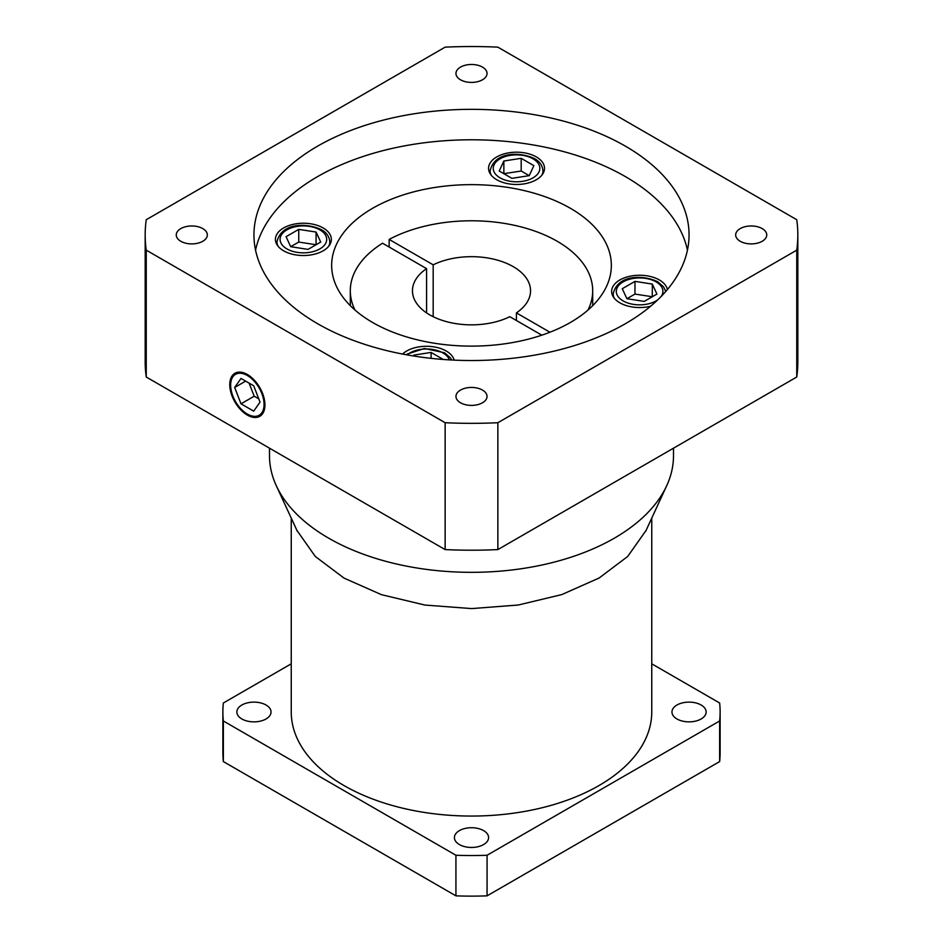 <?xml version="1.0" encoding="UTF-8"?>
<svg xmlns="http://www.w3.org/2000/svg" width="943" height="943" viewBox="0 0 943 943"><rect width="100%" height="100%" fill="white"/><g stroke="black" fill="none" stroke-linecap="round" stroke-linejoin="round"><path stroke-width="1.41" d="M264.052 404.441A23.622 13.638 -120 0 0 253.738 380.666A23.622 13.638 -120 0 0 235.538 374.347A23.622 13.638 -120 0 0 230.646 385.157A23.622 13.638 -120 0 0 240.96 408.92A23.622 13.638 -120 0 0 259.16 415.25A23.622 13.638 -120 0 0 264.052 404.441M229.774 384.65A24.86 14.357 -120 0 0 240.618 409.663A24.86 14.357 -120 0 0 259.785 416.323A24.86 14.357 -120 0 0 264.936 404.948A24.86 14.357 -120 0 0 254.08 379.923A24.86 14.357 -120 0 0 234.913 373.263A24.86 14.357 -120 0 0 229.774 384.65M482.486 390.072A15.536 8.97 0 0 0 465.559 388.127A15.536 8.97 0 0 0 455.964 396.414A15.536 8.97 0 0 0 460.514 402.767A15.536 8.97 0 0 0 477.441 404.712A15.536 8.97 0 0 0 487.036 396.414A15.536 8.97 0 0 0 482.486 390.072M202.78 228.595A15.536 8.97 0 0 0 185.854 226.65A15.536 8.97 0 0 0 176.258 234.937A15.536 8.97 0 0 0 180.808 241.278A15.536 8.97 0 0 0 197.747 243.223A15.536 8.97 0 0 0 207.33 234.937A15.536 8.97 0 0 0 202.78 228.595M482.486 67.106A15.536 8.97 0 0 0 465.559 65.161A15.536 8.97 0 0 0 455.964 73.448A15.536 8.97 0 0 0 460.514 79.79A15.536 8.97 0 0 0 477.441 81.735A15.536 8.97 0 0 0 487.036 73.448A15.536 8.97 0 0 0 482.486 67.106M762.192 228.595A15.536 8.97 0 0 0 745.253 226.65A15.536 8.97 0 0 0 735.67 234.937A15.536 8.97 0 0 0 740.22 241.278A15.536 8.97 0 0 0 757.146 243.223A15.536 8.97 0 0 0 766.742 234.937A15.536 8.97 0 0 0 762.192 228.595M625.327 146.118A217.55 125.596 0 0 0 388.245 118.901A217.55 125.596 0 0 0 253.95 234.937A217.55 125.596 0 0 0 317.673 323.744A217.55 125.596 0 0 0 554.755 350.973A217.55 125.596 0 0 0 689.05 234.937A217.55 125.596 0 0 0 625.327 146.118M687.447 250.154A217.55 125.596 0 0 0 625.327 176.577A217.55 125.596 0 0 0 400.61 146.637A217.55 125.596 0 0 0 255.553 250.154M667.396 289.56A27.972 16.149 0 0 0 659.381 279.977A27.972 16.149 0 0 0 628.898 276.476A27.972 16.149 0 0 0 611.642 291.387A27.972 16.149 0 0 0 619.834 302.809A27.972 16.149 0 0 0 650.587 306.239M536.319 156.915A27.972 16.149 0 0 0 505.837 153.414A27.972 16.149 0 0 0 488.568 168.326A27.972 16.149 0 0 0 496.761 179.748A27.972 16.149 0 0 0 527.243 183.248A27.972 16.149 0 0 0 544.512 168.326A27.972 16.149 0 0 0 536.319 156.915M323.166 227.958A27.972 16.149 0 0 0 292.684 224.458A27.972 16.149 0 0 0 275.427 239.381A27.972 16.149 0 0 0 283.619 250.803A27.972 16.149 0 0 0 314.102 254.292A27.972 16.149 0 0 0 331.358 239.381A27.972 16.149 0 0 0 323.166 227.958M454.137 360.132A27.972 16.149 0 0 0 446.239 351.02A27.972 16.149 0 0 0 402.543 354.061M426.578 312.887L426.578 268.637A59.044 34.089 0 0 0 412.456 290.762A59.044 34.089 0 0 0 429.749 314.868A59.044 34.089 0 0 0 509.821 316.695L541.836 335.178M549.934 332.231L516.422 312.887A59.044 34.089 0 0 0 530.544 290.762A59.044 34.089 0 0 0 513.251 266.657A59.044 34.089 0 0 0 433.179 264.83L433.179 316.695M570.385 208.285A139.847 80.744 0 0 0 417.985 190.792A139.847 80.744 0 0 0 331.653 265.384A139.847 80.744 0 0 0 372.615 322.482A139.847 80.744 0 0 0 525.015 339.975A139.847 80.744 0 0 0 611.347 265.384A139.847 80.744 0 0 0 570.385 208.285M588.008 310.047A121.199 69.982 0 0 0 592.699 290.762A121.199 69.982 0 0 0 557.207 241.278A121.199 69.982 0 0 0 389.153 239.416L389.153 247.019M433.179 264.83L389.153 239.416M316.082 232.049L316.082 244.744L298.754 242.056L290.703 246.701L308.031 249.388L320.726 242.056L316.082 232.049L298.754 229.373L286.059 236.693L290.703 246.701M521.184 171.013L503.857 173.689L503.857 161.005L499.212 171.013L511.896 178.333L529.235 175.657L521.184 171.013L521.184 158.318L503.857 161.005M652.297 284.067L652.297 296.75L634.969 294.075L626.918 298.719L644.246 301.395L656.941 294.075L652.297 284.067L634.969 281.379L622.274 288.711L626.918 298.719M443.293 359.472L431.104 352.434L413.765 355.11L413.376 355.971M431.104 358.352L431.104 352.434M413.765 356.03L413.765 355.11M298.754 242.056L298.754 229.373M529.235 175.657L533.879 165.65L521.184 158.318M634.969 294.075L634.969 281.379M426.578 268.637L382.563 243.223A121.199 69.982 0 0 0 350.301 290.762A121.199 69.982 0 0 0 354.992 310.047M516.422 320.502L516.422 312.887M497.857 47.15A326.325 188.4 0 0 0 445.143 47.15L146.248 219.719A326.325 188.4 0 0 0 145.175 234.937A326.325 188.4 0 0 0 146.248 250.154L445.143 422.723A326.325 188.4 0 0 0 497.857 422.723L796.752 250.154A326.325 188.4 0 0 0 797.825 234.937A326.325 188.4 0 0 0 796.752 219.719L497.857 47.15M145.175 234.937L145.175 361.806A326.325 188.4 0 0 0 146.248 377.023L445.143 549.592A326.325 188.4 0 0 0 497.857 549.592L796.752 377.023A326.325 188.4 0 0 0 797.825 361.806L797.825 234.937M146.248 250.154L146.248 377.023M445.143 422.723L445.143 549.592M497.857 422.723L497.857 549.592M796.752 250.154L796.752 377.023M234.666 387.467L241.007 403.816L253.691 411.148L260.032 402.119L253.691 385.77L241.007 378.449L234.666 387.467L245.651 381.125M249.117 383.129L254.186 396.213L258.771 398.854M254.186 396.213L241.007 403.816M483.582 830.606A17.092 9.866 0 0 0 464.958 828.473A17.092 9.866 0 0 0 454.408 837.584A17.092 9.866 0 0 0 459.418 844.563A17.092 9.866 0 0 0 478.042 846.708A17.092 9.866 0 0 0 488.592 837.584A17.092 9.866 0 0 0 483.582 830.606M266.044 705.01A17.092 9.866 0 0 0 247.408 702.877A17.092 9.866 0 0 0 236.858 711.989A17.092 9.866 0 0 0 241.868 718.967A17.092 9.866 0 0 0 260.492 721.112A17.092 9.866 0 0 0 271.042 711.989A17.092 9.866 0 0 0 266.044 705.01M701.132 705.01A17.092 9.866 0 0 0 682.508 702.877A17.092 9.866 0 0 0 671.958 711.989A17.092 9.866 0 0 0 676.956 718.967A17.092 9.866 0 0 0 695.592 721.112A17.092 9.866 0 0 0 706.142 711.989A17.092 9.866 0 0 0 701.132 705.01M646.12 530.343L627.72 556.441L599.1 578.024L561.769 594.597L518.285 605.017L471.606 608.589L424.916 605.052L381.408 594.656L344.042 578.106L315.327 556.488L296.88 530.343M269.498 448.184L269.498 455.693A202.002 116.626 0 0 0 276.299 485.716A202.002 116.626 0 0 0 328.659 538.17A202.002 116.626 0 0 0 523.931 568.334A202.002 116.626 0 0 0 666.701 485.716A202.002 116.626 0 0 0 673.502 455.693L673.502 448.184M651.754 518.12L651.754 711.989A180.254 104.072 180 0 1 540.48 808.139A180.254 104.072 180 0 1 344.042 785.578A180.254 104.072 180 0 1 291.246 711.989L291.246 518.12M651.754 663.813L719.639 702.995A248.622 143.536 180 0 1 720.122 711.989L720.122 752.585A248.622 143.536 180 0 1 719.639 761.579L487.071 895.85A248.622 143.536 180 0 1 455.929 895.85L223.361 761.579A248.622 143.536 180 0 1 222.878 752.585L222.878 711.989A248.622 143.536 180 0 1 223.361 702.995L291.246 663.813M720.122 711.989A248.622 143.536 180 0 1 719.639 720.982L487.071 855.254A248.622 143.536 180 0 1 455.929 855.254L223.361 720.982A248.622 143.536 180 0 1 222.878 711.989M719.639 720.982L719.639 761.579M487.071 855.254L487.071 895.85M455.929 855.254L455.929 895.85M223.361 720.982L223.361 761.579M542.956 173.642L542.956 170.872A26.416 15.253 180 0 1 541.895 175.15M329.814 244.685L329.814 241.915A26.416 15.253 180 0 1 328.742 246.194M661.302 296.314A23.304 13.461 0 0 0 656.092 281.874A23.304 13.461 0 0 0 623.123 281.874A23.304 13.461 0 0 0 623.123 300.911A23.304 13.461 0 0 0 657.742 299.839M500.061 177.838A23.304 13.461 0 0 0 533.031 177.838A23.304 13.461 0 0 0 533.031 158.813A23.304 13.461 0 0 0 500.061 158.813A23.304 13.461 0 0 0 500.061 177.838M286.908 248.893A23.304 13.461 0 0 0 319.877 248.893A23.304 13.461 0 0 0 319.877 229.868A23.304 13.461 0 0 0 286.908 229.868A23.304 13.461 0 0 0 286.908 248.893M449.339 359.884A23.304 13.461 0 0 0 442.939 352.93A23.304 13.461 0 0 0 407.14 354.91M278.044 246.194A26.416 15.253 180 0 1 276.971 241.915L276.971 244.685M491.185 175.15A26.416 15.253 180 0 1 490.124 170.872L490.124 173.642M614.258 298.212A26.416 15.253 180 0 1 613.186 293.933L613.186 296.703M239.416 372.096L235.538 374.347M665.746 291.481L663.507 286.743L657.648 281.721C643.88 274.932 617.535 274.036 613.186 293.933M542.956 170.872C542.484 165.485 539.691 161.418 534.575 158.66C520.819 151.87 494.474 150.974 490.124 170.872M329.814 241.915C329.331 236.528 326.537 232.461 321.433 229.703C307.666 222.913 281.32 222.018 276.971 241.915M451.709 360.014L450.353 357.798L444.495 352.765L424.421 348.462L405.655 354.639M592.699 290.762L592.699 305.662M350.301 290.762L350.301 305.662M263.038 413.01L259.16 415.25M645.672 531.298L666.701 485.716M297.328 531.298L276.299 485.716"/></g></svg>
